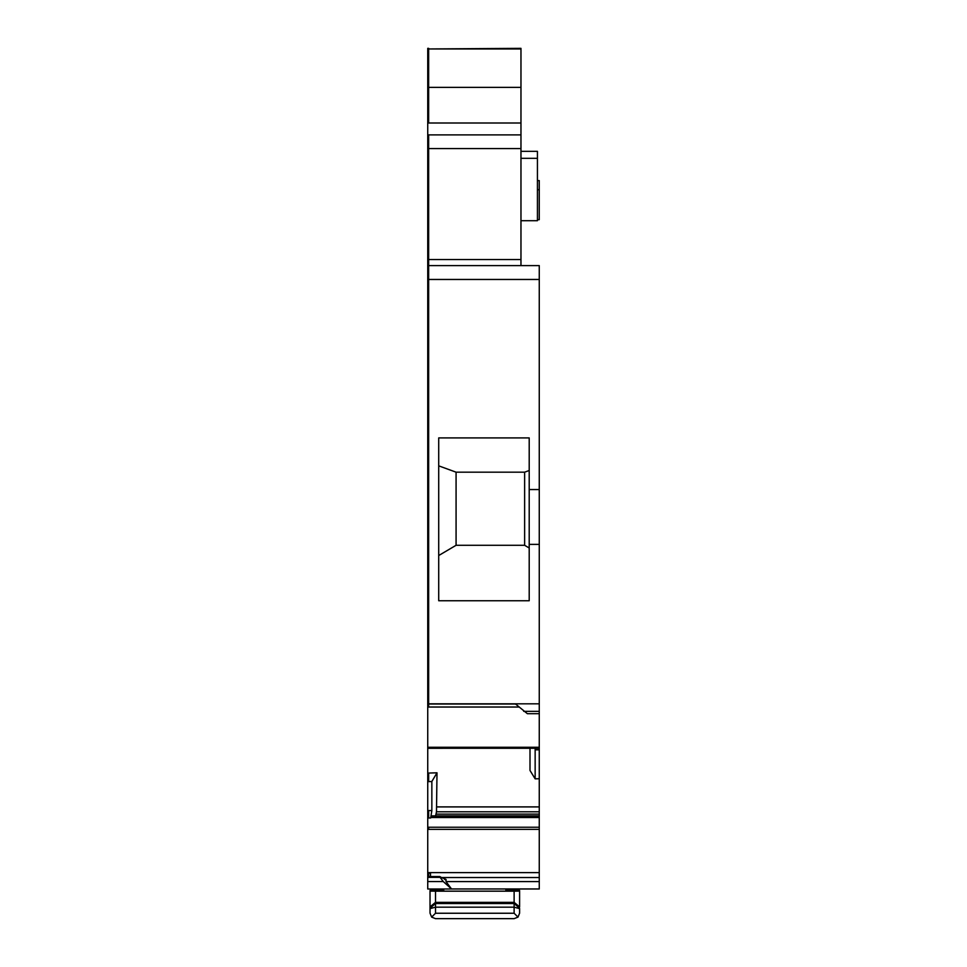<?xml version="1.0" encoding="UTF-8"?>
<svg xmlns="http://www.w3.org/2000/svg" width="967" height="967" viewBox="0 0 967 967"><rect width="100%" height="100%" fill="white"/><g stroke="black" fill="none" stroke-linecap="round" stroke-linejoin="round"><path stroke-width="1.45" d="M519.581 908.158L514.118 903.529L435.513 903.529L435.513 913.247L431.633 917.103L430.025 913.162L430.025 908.629L435.513 907.167L514.118 907.167L514.118 902.368L519.605 906.889L519.605 891.103L514.118 891.175L514.118 902.368L435.513 902.368L430.025 906.889L430.025 908.557L430.025 890.45L430.025 891.103L435.513 891.175L514.118 891.175M517.998 917.103L519.605 913.162L519.605 908.629L514.118 907.167L514.118 913.247L517.998 917.103L514.118 918.65L435.428 918.65L514.118 918.65M430.049 908.158L435.513 903.529L435.513 891.175M519.605 890.45L519.605 891.103L519.605 890.45L505.898 890.402L518.421 890.402M519.605 908.629L519.605 912.437M435.513 918.65L431.633 917.103M508.183 890.933L505.898 890.933M508.183 890.643L505.898 890.643M443.744 890.643L441.448 890.643M431.258 890.402L430.025 890.45M443.744 890.933L441.448 890.933M505.898 891.175L505.898 888.987L510.189 888.987M443.744 891.175L443.744 888.987M431.234 890.402L443.744 890.402L431.234 890.402M539.26 888.987L427.74 888.987L427.74 881.578L443.285 881.578L439.622 876.743L446.029 879.414L446.029 881.59L451.504 888.939L443.285 881.578M529.203 544.385L529.203 437.906L438.716 437.906L438.716 600.749L529.203 600.749L529.203 544.385L539.26 544.385L539.26 703.819L427.74 703.819L427.74 706.454M518.892 707.034L427.74 707.034L427.74 748.277L427.74 747.286L539.26 747.286L539.26 749.812L535.15 749.812L535.21 748.289M520.971 265.599L520.971 148.592L427.74 148.592L427.74 265.599L539.26 265.599L539.26 279.463L428.659 279.463L428.659 703.988L515.496 703.988L527.378 713.694L539.26 713.694L539.26 747.286M530.001 748.289L530.001 770.457L535.15 778.846L535.15 749.812M431.923 815.894L539.26 815.894L539.26 778.725L535.15 778.846M431.85 815.858L539.26 815.858L539.26 888.939L451.504 888.939M431.85 781.505L428.659 781.614L428.659 773.056L436.999 772.802L431.85 781.505L431.85 810.551L430.666 817.973L428.659 817.973L428.659 810.551L427.74 810.551L427.74 876.549L439.816 876.549M529.203 547.987L524.634 545.291L456.073 545.291L438.716 555.529M529.203 470.506L524.634 472.174L524.634 545.291M524.634 472.174L456.073 472.174L438.716 465.852M456.073 472.174L456.073 545.291M520.971 259.543L428.659 259.543L428.659 279.463L427.74 279.463L427.74 703.819M427.74 265.599L427.74 279.463M520.971 48.954L428.659 48.954L520.971 48.35L520.971 148.592M428.659 48.35L427.74 48.35L427.74 148.592M537.434 180.587L539.26 180.587L539.26 219.666L537.434 219.666M439.622 877.359L427.74 877.359L427.74 881.578M427.74 877.359L427.74 876.743L440.541 876.851M430.484 876.549L430.484 873.237L427.74 873.237M436.999 772.802L436.492 811.784L539.26 811.784M430.666 817.973L430.919 817.345L539.26 817.345M539.26 815.943L431.753 815.943L430.919 817.345M436.492 811.784L435.609 815.858M428.659 781.614L427.74 781.614L427.74 810.551M428.659 773.056L427.74 773.056L427.74 781.614M520.971 151.335L537.434 151.335L537.434 220.706L520.971 220.706M445.642 879.789L444.566 879.414M427.74 773.056L427.74 748.289L539.26 748.277L427.74 748.289M539.26 778.725L539.26 749.812M539.26 713.694L539.26 703.819M523.715 711.349L539.26 711.349M529.203 489.544L539.26 489.544L539.26 544.385M539.26 279.463L539.26 489.544M539.26 279.995L539.26 275.426L539.26 279.995M435.513 913.247L514.118 913.247M427.74 872.621L539.26 872.621M427.74 827.244L428.659 827.244L428.659 829.372L539.26 829.372M428.659 829.372L427.74 829.372M428.659 706.454L428.659 703.988L427.74 703.988M520.971 134.884L428.659 134.884L428.659 259.543L427.74 259.543M428.659 134.884L427.74 134.884M520.971 123.002L427.74 123.002M427.74 48.954L428.659 48.954L428.659 87.368L520.971 87.368M427.74 87.368L428.659 87.368L428.659 123.002M539.26 189.725L537.434 189.725M428.659 872.621L428.659 876.549M428.659 810.551L431.85 810.551M428.659 817.973L427.74 817.973M520.971 158.322L537.434 158.322M428.659 747.286L428.659 748.277L428.659 747.286M446.029 881.59L539.26 881.59M441.581 877.516L539.26 877.516M428.659 827.244L539.26 827.244M430.835 817.514L539.26 817.514M436.032 814.117L539.26 814.117M436.999 806.901L539.26 806.901"/></g></svg>
